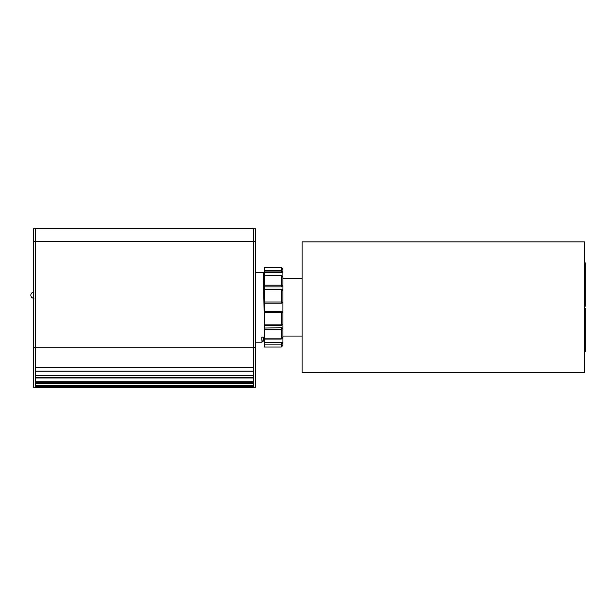 <?xml version="1.0" encoding="UTF-8"?>
<svg xmlns="http://www.w3.org/2000/svg" width="616" height="616" viewBox="0 0 616 616"><rect width="100%" height="100%" fill="white"/><g stroke="black" fill="none" stroke-linecap="round" stroke-linejoin="round"><path stroke-width="0.92" d="M527.08 241.872L584.368 241.872L584.368 372.726L302.079 372.726L302.079 241.872L527.08 241.872M325.179 372.665L325.772 372.642M326.372 372.626L327.05 372.611M327.735 372.595L328.444 372.595M329.152 372.603L329.822 372.618M330.469 372.634L331.031 372.657M282.921 336.344L282.921 277.138L282.921 286.024L281.889 286.887L264.333 286.887L264.333 289.173L281.266 289.173L281.266 289.743L264.333 289.743L264.333 301.986L281.266 301.986L282.921 302.125L281.266 303.149L281.882 303.149M264.333 267.56L264.333 270.455L281.266 270.455L282.921 271.956L282.921 269.215L282.921 271.956L281.266 270.455L281.266 267.56L282.921 269.215L281.266 267.56L264.333 267.56M281.266 289.289L281.266 289.173C282.19 289.089 282.744 289.535 282.921 290.49L282.921 324.108L281.266 325.433L281.266 324.855L282.921 324.108L282.921 337.468L281.266 339.046L282.921 337.468L282.921 345.391L282.921 342.642L281.266 344.151L282.921 342.642L281.882 342.242L264.333 342.242L264.333 342.681L281.266 342.681L281.882 342.242M264.333 275.768L281.266 275.552L282.921 277.138L281.266 275.768L264.333 275.768L264.333 285.116L281.266 285.116L282.921 286.024L282.921 290.49L281.266 289.743L281.266 303.149L264.333 303.149L264.333 311.45L281.882 311.45L282.921 312.481L264.333 312.62L264.333 324.855L281.266 324.855L281.266 311.45L281.882 311.45M264.333 329.491L264.333 338.831L281.266 338.831L281.266 329.491L264.333 329.491L264.333 328.051L281.889 327.72L264.333 328.051M281.889 327.72L282.921 328.582L281.266 329.491L281.266 328.051M282.921 345.391L281.889 345.445L282.921 345.391L281.266 347.047L282.921 345.476M264.333 344.151L264.333 347.047L281.266 347.047L281.266 344.151L264.333 344.151L264.333 342.681M282.883 276.961L282.921 271.956L281.882 272.364L281.266 271.918L264.333 271.918L264.333 275.552M264.333 338.831L264.333 342.242M264.333 325.317L264.333 327.72M281.266 325.433L264.333 325.433L264.333 324.855M264.333 312.62L264.333 311.45M264.333 303.149L264.333 301.986M264.333 289.743L264.333 289.173M281.889 286.887L264.333 286.887M264.333 286.555L264.333 285.116M264.333 271.918L264.333 270.455M281.882 338.092L282.921 337.468L282.174 338.069M264.333 272.364L281.882 272.364M282.921 277.138L282.328 276.569M282.921 269.215L281.889 269.161L282.921 269.215M302.079 352.09L302.079 262.516M253.553 385.3L253.553 383.175L35.628 383.175L253.553 383.175L253.553 381.173L35.628 381.173L35.628 382.69L253.553 382.69L253.553 381.173L35.628 381.173L35.628 228.498L253.553 228.498L35.628 228.498L35.628 367.675L253.553 367.675L35.628 367.675L35.628 371.094L253.553 371.094L253.553 228.498L253.553 241.441L35.628 241.441L253.553 241.441L253.553 375.267L35.628 375.267L35.628 377.724L253.553 377.724L253.553 375.267L35.628 375.267L35.628 371.094L253.553 371.094L35.628 371.217L253.553 371.217L253.553 381.173L253.553 378.001L35.628 378.001L35.628 382.69L253.553 382.69L253.553 385.3L35.628 385.3L35.628 382.69L35.628 385.3L253.553 385.3L253.553 387.441L35.628 387.495L35.628 386.471L35.628 387.441L253.553 387.441L35.628 387.495L253.553 387.502L35.628 387.502L253.553 387.495L253.553 386.471L35.628 386.471L35.628 385.3M35.628 386.471L35.628 385.731L253.553 385.731L253.553 386.471L35.628 386.471L35.628 385.731L253.553 385.731L253.553 386.471M253.553 387.502L35.628 387.502L253.553 387.502M253.553 378.001L35.628 377.724L253.553 378.001M35.628 387.171L33.572 387.171L33.572 228.829L35.628 228.829M585.2 308.3L584.368 308.3L585.2 308.3L585.2 351.782L584.368 352.614M584.368 261.993L585.2 262.816L585.2 306.306L584.368 306.306L585.2 306.306M264.333 273.974L263.417 272.488L264.326 324.401M255.609 272.48L263.409 272.48M264.172 337.091L261.785 337.091L262.023 342.196L255.609 342.188M263.348 337.091L263.54 340.687L262.886 340.694M253.553 228.829L255.609 228.829L255.609 387.171L253.553 387.171M281.266 286.555L281.266 275.552M281.266 270.455L281.266 271.918M281.266 342.681L281.266 344.151M281.774 267.637L264.333 267.552L281.266 267.56M253.553 347.17L35.628 347.17L253.553 347.17M33.572 241.441L35.628 241.441M33.572 347.67L35.628 347.67M255.609 241.441L253.553 241.441M255.609 347.67L253.553 347.67M264.333 339.046L281.266 339.046M264.333 347.047L281.266 347.047L264.333 347.047M33.934 292.069C32.032 292.254 30.985 293.301 30.8 295.203C30.985 297.105 32.032 298.152 33.934 298.337C32.032 298.152 30.985 297.105 30.8 295.203C30.985 293.301 32.032 292.254 33.934 292.069M282.921 336.051L301.863 336.051M282.921 278.548L301.863 278.548M263.54 340.687L264.403 342.188M262.909 340.679L262.039 342.188"/></g></svg>
